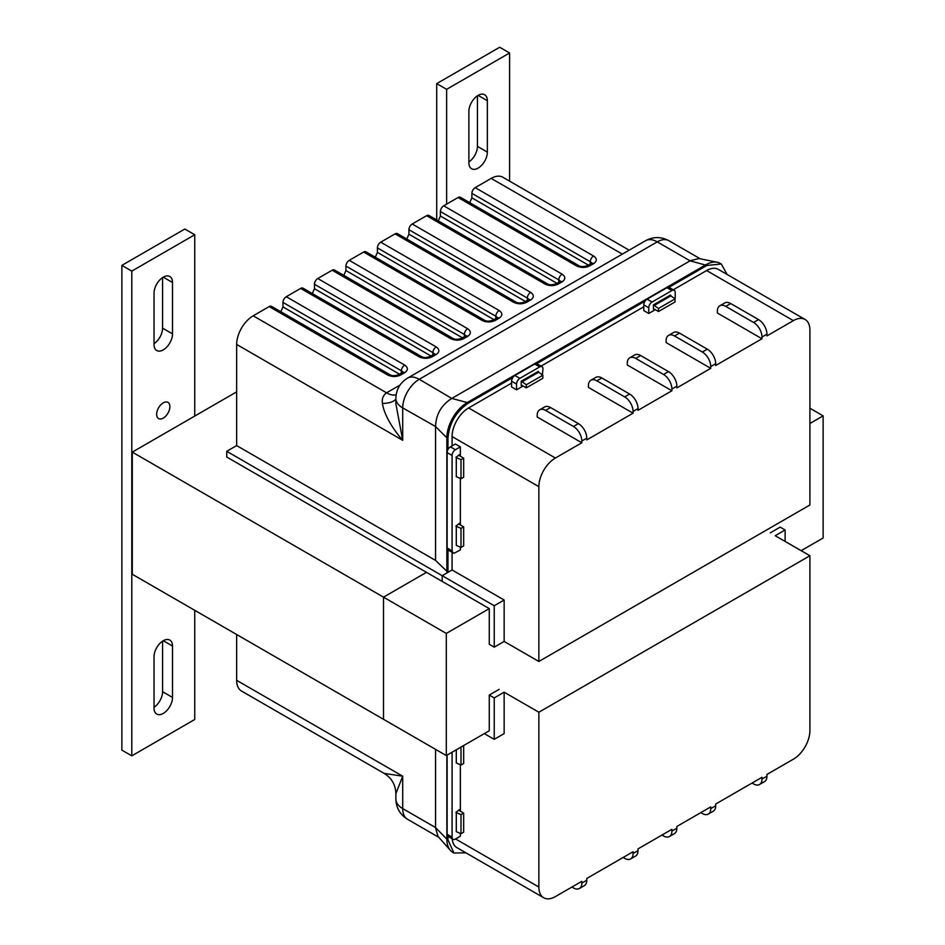 <?xml version="1.0" encoding="UTF-8"?>
<svg xmlns="http://www.w3.org/2000/svg" width="945" height="945" viewBox="0 0 945 945"><rect width="100%" height="100%" fill="white"/><g stroke="black" fill="none" stroke-linecap="round" stroke-linejoin="round"><path stroke-width="1.42" d="M468.885 111.392A13.065 7.536 -60 0 1 478.123 95.386A13.065 7.536 -60 0 1 484.655 94.748A13.065 7.536 -60 0 1 487.36 100.725L487.36 152.11A13.065 7.536 -60 0 1 481.655 165.245A13.065 7.536 -60 0 1 471.59 168.753A13.065 7.536 -60 0 1 468.885 162.764L468.885 111.392M509.603 181.145L509.603 52.979L446.631 89.326L446.631 204.12M468.885 161.949A13.065 7.536 120 0 0 477.438 146.38L477.438 95.811M446.631 89.326L436.72 83.609L499.692 47.25L509.603 52.979M436.72 219.949L436.72 83.609M154.035 293.163A13.065 7.536 -60 0 1 163.272 277.168A13.065 7.536 -60 0 1 169.805 276.519A13.065 7.536 -60 0 1 172.51 282.496L172.51 333.88A13.065 7.536 -60 0 1 166.804 347.028A13.065 7.536 -60 0 1 156.74 350.524A13.065 7.536 -60 0 1 154.035 344.547L154.035 293.163M163.272 402.83A9.344 5.398 -60 0 1 167.95 402.369A9.344 5.398 -60 0 1 169.379 409.87A9.344 5.398 -60 0 1 163.272 418.103A9.344 5.398 -60 0 1 158.595 418.564A9.344 5.398 -60 0 1 157.165 411.075A9.344 5.398 -60 0 1 163.272 402.83M154.035 656.716A13.065 7.536 -60 0 1 163.272 640.722A13.065 7.536 -60 0 1 169.805 640.072A13.065 7.536 -60 0 1 172.51 646.049L172.51 697.434A13.065 7.536 -60 0 1 166.804 710.581A13.065 7.536 -60 0 1 156.74 714.077A13.065 7.536 -60 0 1 154.035 708.1L154.035 656.716M162.587 277.582L162.587 328.151A13.065 7.536 -60 0 1 154.035 343.732M194.753 416.048L194.753 234.75L184.842 229.021L121.87 265.38L121.87 750.117L131.792 755.846L194.753 719.488L194.753 610.328M162.587 641.147L162.587 691.716A13.065 7.536 -60 0 1 154.035 707.285M194.753 234.75L131.792 271.109L121.87 265.38M131.792 271.109L131.792 755.846M446.3 633.422L383.505 597.157L426.467 572.351L383.505 597.157L132.288 452.123L132.288 574.265L383.505 719.299L383.505 597.157L383.505 719.299L446.3 755.563L446.3 633.422L489.274 608.615L442.177 581.411L442.177 575.694L494.235 605.745L494.235 647.16L489.274 644.301L489.274 608.615M236.652 391.868L132.288 452.123M809.912 423.49L823.13 415.859L823.13 538L801.147 550.687M499.196 689.342L489.274 695.059L489.274 730.745L446.3 755.563M809.912 408.228L823.13 415.859M730.709 303.534L725.748 306.393A11.872 6.851 -120 0 0 719.818 305.802L724.768 302.943A11.872 6.851 60 0 1 730.709 303.534L758.54 319.599A11.872 6.851 60 0 1 766.938 334.14L766.938 335.9L793.375 320.627A23.377 13.49 -60 0 1 805.069 319.469A23.377 13.49 -60 0 1 809.912 330.171L809.912 504.984L538.863 661.476L538.863 486.663A23.377 13.49 -60 0 1 555.388 458.03L581.825 442.768L537.209 417.005L537.209 415.245A11.872 6.851 -120 0 1 539.666 409.811A11.872 6.851 -120 0 1 545.596 410.402L573.438 426.467L578.387 423.608A11.872 6.851 60 0 1 586.786 438.149L581.825 441.008L581.825 442.768M269.171 306.582L387.592 374.952C391.998 377.008 396.404 377.008 400.81 374.952A4.678 2.693 -120 0 0 398.471 374.716C394.845 375.98 391.986 375.98 389.931 374.716L271.51 306.345A4.678 2.693 120 0 0 269.171 306.582L253.177 315.807A23.377 13.49 120 0 0 236.652 344.441L236.652 445.579L226.741 451.308L442.177 575.694L452.088 569.965L504.146 600.028L494.235 605.745M504.146 600.028L504.146 641.431L494.235 647.16M504.146 641.431L538.863 661.476M452.088 569.965L452.088 455.455A4.678 2.693 -60 0 1 455.395 449.737L460.357 446.867L460.357 456.222M452.088 445.922L452.088 436.566A23.377 13.49 -60 0 1 468.614 407.945L511.588 383.127M541.048 366.117L643.805 306.794M673.277 289.784L706.612 270.53A23.377 13.49 -60 0 1 718.294 269.372L805.069 319.469M460.357 547.167L460.357 549.931L454.179 553.227L448.095 550.155L447.127 548.017L447.127 452.596A4.678 2.693 -60 0 1 450.434 446.867L455.395 444.008L460.357 446.867M460.357 478.453L460.357 524.924M674.246 290.339L669.284 287.481A4.678 2.693 -60 0 0 666.946 287.705L647.112 299.163A4.678 2.693 -60 0 0 643.805 304.881L643.805 310.61L648.766 313.468L648.766 307.751A4.678 2.693 -60 0 1 652.074 302.022L671.907 290.576A4.678 2.693 -60 0 1 674.246 290.339A4.678 2.693 -60 0 1 675.214 292.477L675.214 298.207L674.576 298.573M655.334 309.677L648.766 313.468M542.017 366.672L537.067 363.813A4.678 2.693 -60 0 0 534.728 364.049L514.895 375.496A4.678 2.693 -60 0 0 511.588 381.225L511.588 386.942L516.549 389.812L516.549 384.083A4.678 2.693 -60 0 1 519.856 378.354L539.689 366.908A4.678 2.693 -60 0 1 542.017 366.672A4.678 2.693 -60 0 1 542.985 368.822L542.359 374.905M523.117 386.009L516.549 389.812M586.786 438.149L586.786 439.909L633.067 413.189L588.44 387.426L588.44 385.666A11.872 6.851 -120 0 1 590.897 380.233A11.872 6.851 -120 0 1 596.838 380.823L624.669 396.888L629.63 394.03A11.872 6.851 60 0 1 638.017 408.571L633.067 411.429L633.067 413.189M638.017 408.571L638.017 410.319L671.907 390.757L627.279 364.994L627.279 363.246A11.872 6.851 -120 0 1 629.736 357.812A11.872 6.851 -120 0 1 635.678 358.391L663.508 374.468L668.469 371.598A11.872 6.851 60 0 1 676.856 386.151L671.907 389.009L671.907 390.757M676.856 386.151L676.856 387.899L710.746 368.337L666.119 342.574L666.119 340.826A11.872 6.851 -120 0 1 668.576 335.38A11.872 6.851 -120 0 1 674.517 335.971L702.348 352.036L707.309 349.178A11.872 6.851 60 0 1 715.696 363.719L710.746 366.589L710.746 368.337M715.696 363.719L715.696 365.479L761.977 338.759L717.349 312.996L717.349 311.236A11.872 6.851 -120 0 1 719.818 305.802M766.938 334.14L761.977 336.999L761.977 338.759M539.666 409.811L544.627 406.952A11.872 6.851 60 0 1 550.557 407.543L578.387 423.608M581.825 441.008A11.872 6.851 -120 0 0 573.438 426.467M590.897 380.233L595.858 377.374A11.872 6.851 60 0 1 601.8 377.953L629.63 394.03M633.067 411.429A11.872 6.851 -120 0 0 624.669 396.888M629.736 357.812L634.697 354.942A11.872 6.851 60 0 1 640.639 355.533L668.469 371.598M671.907 389.009A11.872 6.851 -120 0 0 663.508 374.468M668.576 335.38L673.537 332.522A11.872 6.851 60 0 1 679.479 333.112L707.309 349.178M710.746 366.589A11.872 6.851 -120 0 0 702.348 352.036M725.748 306.393L753.578 322.458L758.54 319.599M761.977 336.999A11.872 6.851 -120 0 0 753.578 322.458M453.057 553.026L452.088 550.876L447.127 548.017M459.825 524.617L459.825 523.164L455.915 526.058M459.825 455.915L459.825 454.45L455.915 457.356M538.331 372.011L538.331 371.338L521.191 381.237L521.191 385.572L521.77 385.241M670.56 295.679L670.56 295.005L653.42 304.892L653.42 309.228L653.987 308.897M512.863 377.468L468.318 403.184C455.951 411.725 449.159 423.478 447.954 438.456L447.954 449.607M447.954 550.061L447.954 572.351L435.562 560.42L236.652 445.579M226.741 451.308L226.741 457.037L442.177 581.411L442.177 575.694L447.954 572.351M395.872 398.365C396.156 389.553 400.042 382.808 407.555 378.13A23.377 13.49 -120 0 1 419.237 379.288A23.377 13.49 120 0 0 402.712 407.909A23.377 13.49 180 0 1 395.872 398.365L395.872 403.775L402.712 440.311L402.712 407.909L435.562 426.526C436.011 414.323 441.421 404.956 451.793 398.424L419.237 379.288L657.236 241.873A23.377 13.49 -120 0 0 645.553 240.715C653.361 236.557 661.146 236.557 668.918 240.715A23.377 13.49 120 0 0 657.236 241.873L690.086 260.844L706.907 265.439L721.307 264.009L727.13 274.475M706.907 265.439L668.966 287.339M645.092 301.124L536.748 363.671M280.83 311.732L282.968 306.912L282.968 302.424L401.389 370.794A4.678 2.693 -60 0 1 404.696 365.077L286.276 296.706A4.678 2.693 120 0 0 282.968 302.424M300.652 288.402L419.072 356.773C423.478 358.828 427.896 358.828 432.302 356.773A4.678 2.693 60 0 0 429.963 356.537C426.325 357.812 423.478 357.812 421.411 356.537L302.991 288.166A4.678 2.693 120 0 0 300.652 288.402L286.276 296.706M312.311 293.552L314.461 288.733L314.461 284.256L432.881 352.615A4.678 2.693 -60 0 1 436.177 346.898L317.768 278.527A4.678 2.693 120 0 0 314.461 284.256M332.144 270.223L450.564 338.593C454.97 340.649 459.376 340.649 463.782 338.593A4.678 2.693 60 0 0 461.443 338.357C457.805 339.633 454.958 339.633 452.903 338.357L334.483 269.986A4.678 2.693 120 0 0 332.144 270.223L317.768 278.527M343.791 275.373L345.941 270.553L345.941 266.077L464.361 334.447A4.678 2.693 -60 0 1 467.669 328.718L349.248 260.347A4.678 2.693 120 0 0 345.941 266.077M363.624 252.043L482.044 320.414C486.451 322.469 490.857 322.469 495.263 320.414A4.678 2.693 60 0 0 492.936 320.178C489.297 321.454 486.451 321.454 484.383 320.178L365.963 251.819A4.678 2.693 120 0 0 363.624 252.043L349.248 260.347M375.283 257.194L377.421 252.386L377.421 247.897L495.841 316.268A4.678 2.693 -60 0 1 499.149 310.539L380.729 242.168A4.678 2.693 120 0 0 377.421 247.897M395.116 233.864L513.525 302.235C517.943 304.302 522.349 304.302 526.755 302.235A4.678 2.693 60 0 0 524.416 302.01C520.778 303.274 517.931 303.274 515.864 302.01L397.443 233.639A4.678 2.693 120 0 0 395.116 233.864L380.729 242.168M406.763 239.014L408.913 234.206L408.913 229.718L527.334 298.088A4.678 2.693 -60 0 1 530.641 292.359L412.221 223.989A4.678 2.693 120 0 0 408.913 229.718M426.597 215.696L545.017 284.055C549.423 286.122 553.829 286.122 558.235 284.055A4.678 2.693 60 0 0 555.896 283.831C552.27 285.095 549.411 285.095 547.356 283.831L428.935 215.46A4.678 2.693 120 0 0 426.597 215.696L412.221 223.989M438.256 220.835L440.394 216.027L440.394 211.538L558.814 279.909A4.678 2.693 -60 0 1 562.121 274.18L443.701 205.809A4.678 2.693 120 0 0 440.394 211.538M458.077 197.517L576.497 265.888C580.903 267.943 585.309 267.943 589.727 265.888A4.678 2.693 60 0 0 587.388 265.651C583.75 266.915 580.903 266.915 578.836 265.651L460.416 197.281A4.678 2.693 120 0 0 458.077 197.517L443.701 205.809M469.736 202.655L471.886 197.848L471.886 193.359L590.294 261.73A4.678 2.693 -60 0 1 593.602 256L475.181 187.642A4.678 2.693 120 0 0 471.886 193.359M629.169 250.177L502.858 177.247A23.377 13.49 120 0 0 491.176 178.404L475.181 187.642M435.562 426.88L435.562 560.42M435.562 426.526L446.867 437.83L446.867 571.725M236.652 344.441L402.712 440.311C390.887 426.75 383.705 412.953 382.441 403.409C381.756 398.79 383.127 395.258 386.564 392.825L253.177 315.807M395.872 398.92A23.377 10.123 12.8 0 1 382.441 403.409M690.382 260.678L698.981 258.54L717.231 262.261A28.799 16.632 -60 0 1 720.22 263.383L721.307 264.009M447.954 438.456L446.867 437.83A28.799 16.632 -60 0 1 467.232 402.558L451.793 398.424M690.086 260.844L452.088 398.247M468.318 403.184L467.232 402.558L705.82 264.813A28.799 16.632 -60 0 1 717.231 262.261M461.006 547.45L461.006 528.361L456.293 526.306L456.293 545.395L461.006 547.45L463.664 545.915L463.664 526.837L458.561 523.884M461.006 528.361L463.664 526.837M461.006 478.749L461.006 459.66L456.293 457.604L456.293 476.693L461.006 478.749L463.664 477.213L463.664 458.124L458.561 455.183M461.006 459.66L463.664 458.124M653.42 304.916L658.511 308.448L675.049 298.915L675.049 301.975L658.511 311.507L653.42 308.566M658.511 308.448L658.511 311.507M654.389 305.4L670.915 295.856L675.049 298.915M669.934 295.36L670.915 295.856M526.294 387.852L542.82 378.307L542.82 375.248L526.294 384.792L526.294 387.852L521.191 384.898M521.191 381.248L522.16 381.733L538.697 372.188L542.82 375.248M522.16 381.733L526.294 384.792M537.717 371.704L538.697 372.188M785.118 541.438L785.118 529.98L775.195 535.709L809.912 555.743L538.863 712.235L538.863 887.048A23.377 13.49 120 0 0 543.694 897.75A23.377 13.49 120 0 0 555.388 896.592L581.825 881.331L581.825 883.079A11.872 6.851 60 0 1 579.368 888.513A11.872 6.851 60 0 1 573.438 887.934L571.914 887.048M766.938 776.211L761.977 779.07A11.872 6.851 60 0 1 759.52 784.504L764.481 781.645A11.872 6.851 -120 0 0 766.938 776.211L766.938 774.451L793.375 759.189A23.377 13.49 120 0 0 809.912 730.556L809.912 555.743M785.118 529.98L780.157 527.121L770.246 532.85M484.312 733.615L494.235 739.333L504.146 733.615L504.146 692.201L494.235 697.93L489.274 695.059M504.146 692.201L538.863 712.235M494.235 739.333L494.235 697.93M452.171 838.77A23.377 13.49 120 0 0 456.931 847.653L543.694 897.75M452.088 752.22L452.088 837.14A4.678 2.693 120 0 0 453.057 839.29A4.678 2.693 120 0 0 455.395 839.054L460.357 836.195L460.357 833.431M460.357 811.188L460.357 764.718M715.696 805.79L710.746 808.648A11.872 6.851 60 0 1 708.289 814.094L713.239 811.223A11.872 6.851 -120 0 0 715.696 805.79L715.696 804.03L761.977 777.322L761.977 779.07M676.856 828.21L671.907 831.08A11.872 6.851 60 0 1 669.45 836.514L674.399 833.655A11.872 6.851 -120 0 0 676.856 828.21L676.856 826.462L710.746 806.9L710.746 808.648M638.017 850.642L633.067 853.5A11.872 6.851 60 0 1 630.61 858.934L635.56 856.075A11.872 6.851 -120 0 0 638.017 850.642L638.017 848.882L671.907 829.32L671.907 831.08M579.368 888.513L584.329 885.654A11.872 6.851 -120 0 0 586.786 880.22L586.786 878.46L633.067 851.74L633.067 853.5M623.145 857.469L624.669 858.343A11.872 6.851 60 0 0 630.61 858.934M661.984 835.049L663.508 835.923A11.872 6.851 60 0 0 669.45 836.514M700.824 812.617L702.348 813.503A11.872 6.851 60 0 0 708.289 814.094M752.066 783.039L753.578 783.925A11.872 6.851 60 0 0 759.52 784.504M447.127 755.079L447.127 834.281A4.678 2.693 120 0 0 448.095 836.419L453.057 839.29M455.915 812.322L459.825 809.428L459.825 810.881M465.885 852.827L453.919 853.016L447.954 839.833L447.954 836.325M236.652 680.317L402.712 776.199L402.712 808.601A23.377 13.49 180 0 1 395.872 799.057L395.872 793.646L402.712 776.199L384.178 773.4L241.495 691.019A23.377 13.49 -60 0 1 236.652 680.317L236.652 634.52M438.858 837.364L407.555 819.291A23.377 13.49 -60 0 1 402.712 808.601L435.562 827.56L435.562 749.361M435.562 827.56L446.867 839.207L446.867 755.232M435.562 827.903L438.007 836.419L450.363 850.358A28.799 16.632 120 0 0 452.832 852.39L453.919 853.016M447.954 839.833L446.867 839.207A28.799 16.632 120 0 0 450.363 850.358M463.664 745.534L463.664 763.477L461.006 765.013L461.006 747.07M456.293 749.787L456.293 762.958L461.006 765.013M461.006 814.625L461.006 833.714L456.293 831.659L456.293 812.582L461.006 814.625L463.664 813.102L458.561 810.16M463.664 813.102L463.664 832.179L461.006 833.714M478.123 95.386L487.36 100.725M477.438 146.38L487.36 152.11M163.272 277.168L172.51 282.496M162.587 328.151L172.51 333.88M172.51 697.434L162.587 691.716M163.272 640.722L172.51 646.049M452.088 436.566L538.863 486.663M706.612 270.53L793.375 320.627M468.614 407.945L555.388 458.03M550.557 407.543L545.596 410.402M601.8 377.953L596.838 380.823M640.639 355.533L635.678 358.391M679.479 333.112L674.517 335.971M450.434 446.867L455.395 449.737M447.127 452.596L452.088 455.455M511.588 381.225L516.549 384.083M514.895 375.496L519.856 378.354M534.728 364.049L539.689 366.908M643.805 304.881L648.766 307.751M647.112 299.163L652.074 302.022M666.946 287.705L671.907 290.576M400.042 385.04L386.564 392.825A23.377 13.49 -120 0 0 396.132 394.821M491.176 178.404L622.33 254.122M589.727 265.888L593.602 263.643C597.169 261.092 597.169 258.552 593.602 256M558.235 284.055L562.121 281.823C565.689 279.271 565.689 276.731 562.121 274.18M526.755 302.235L530.641 299.99C534.197 297.451 534.197 294.911 530.641 292.359M495.263 320.414L499.149 318.17C502.716 315.63 502.716 313.079 499.149 310.539M463.782 338.593L467.669 336.349C471.236 333.809 471.236 331.258 467.669 328.718M432.302 356.773L436.177 354.529C439.744 351.977 439.744 349.437 436.177 346.898M400.81 374.952L404.696 372.708C408.264 370.156 408.264 367.617 404.696 365.077M389.931 374.716A4.678 2.693 120 0 0 387.592 374.952M590.294 263.962L590.294 261.73A4.678 2.693 180 0 1 591.605 263.194M591.664 263.643L591.83 262.982L591.263 263.407A4.678 2.693 60 0 1 593.602 263.643M578.836 265.651A4.678 2.693 120 0 0 576.497 265.888M558.814 282.142L558.814 279.909A4.678 2.693 180 0 1 560.113 281.362M560.184 281.823L560.35 281.161L559.783 281.586A4.678 2.693 60 0 1 562.121 281.823M547.356 283.831A4.678 2.693 120 0 0 545.017 284.055M527.334 300.321L527.334 298.088A4.678 2.693 180 0 1 528.633 299.541M528.704 299.99L528.869 299.341L528.302 299.766A4.678 2.693 60 0 1 530.641 299.99M515.864 302.01A4.678 2.693 120 0 0 513.525 302.235M495.841 318.5L495.841 316.268A4.678 2.693 180 0 1 497.153 317.721M497.212 318.17L497.377 317.508L496.81 317.945A4.678 2.693 60 0 1 499.149 318.17M484.383 320.178A4.678 2.693 120 0 0 482.044 320.414M464.361 336.68L464.361 334.447A4.678 2.693 180 0 1 465.661 335.9M465.731 336.349L465.897 335.688L465.33 336.113A4.678 2.693 60 0 1 467.669 336.349M452.903 338.357A4.678 2.693 120 0 0 450.564 338.593M432.881 354.859L432.881 352.615A4.678 2.693 180 0 1 434.18 354.08M434.251 354.529L434.416 353.867L433.849 354.292A4.678 2.693 60 0 1 436.177 354.529M421.411 356.537A4.678 2.693 120 0 0 419.072 356.773M401.389 373.027L401.389 370.794A4.678 2.693 180 0 1 402.7 372.259M402.759 372.708L402.924 372.046L402.357 372.472A4.678 2.693 60 0 1 404.696 372.708M588.357 265.096L471.886 197.848M556.865 283.264L440.394 216.027M525.385 301.443L408.913 234.206M493.892 319.623L377.421 252.386M462.412 337.802L345.941 270.553M430.932 355.981L314.461 288.733M399.44 374.161L282.968 306.912M455.561 838.959L538.863 887.048M586.786 880.22L581.825 883.079M447.127 834.281L452.088 837.14M587.388 265.651L591.263 263.407M555.896 283.831L559.783 281.586M524.416 302.01L528.302 299.766M492.936 320.178L496.81 317.945M461.443 338.357L465.33 336.113M429.963 356.537L433.849 354.292M398.471 374.716L402.357 372.472M668.918 240.715L700.221 258.788M407.555 378.13L645.553 240.715M395.872 793.646C395.577 784.811 391.679 778.066 384.178 773.4M395.872 799.057C396.156 807.88 400.054 814.625 407.555 819.291"/></g></svg>
